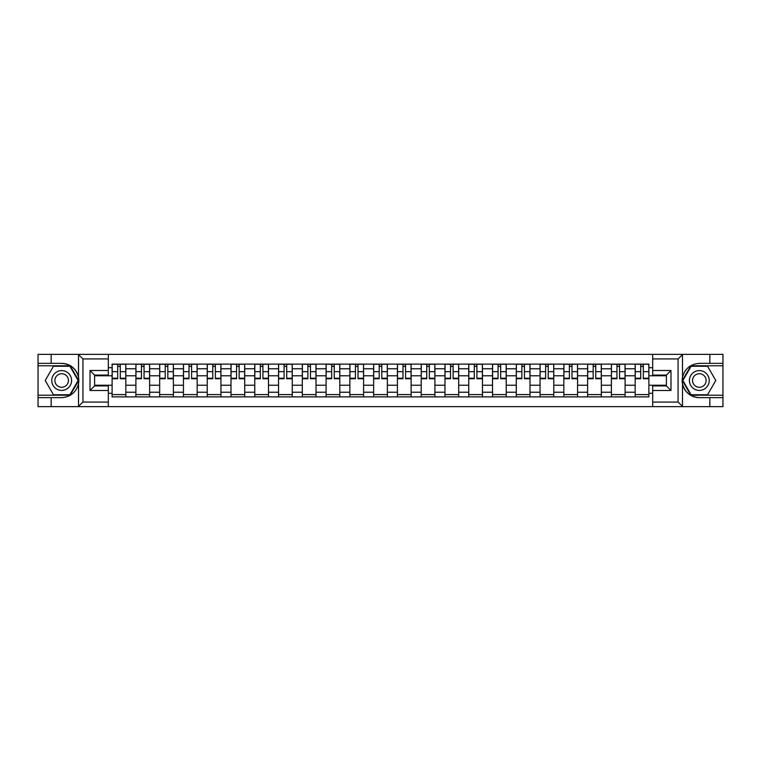 <?xml version="1.0" encoding="UTF-8"?>
<svg xmlns="http://www.w3.org/2000/svg" width="761" height="761" viewBox="0 0 761 761"><rect width="100%" height="100%" fill="white"/><g stroke="black" fill="none" stroke-linecap="round" stroke-linejoin="round"><path stroke-width="1.14" d="M108.309 406.64L652.691 406.64L652.691 385.913L666.408 385.913L666.408 375.087L652.691 375.087L652.691 354.36L108.309 354.36L108.309 375.087L94.592 375.087L94.592 385.913L108.309 385.913L108.309 406.64L78.221 406.64L82.93 402.065L108.309 402.065M83.463 354.36L38.05 354.36L38.05 395.206L70.164 395.206L78.659 380.5L70.164 365.794L38.05 365.794M652.691 354.36L722.95 354.36L722.95 363.358L709.842 363.358L709.842 354.36L677.537 354.36M135.896 396.881L135.896 368.762L125.831 368.762L125.831 396.881M125.831 368.762L125.831 364.119M135.896 368.762L135.896 364.119M149.613 364.119L149.613 396.881M159.667 396.881L159.667 364.119M173.384 364.119L173.384 396.881M183.439 396.881L183.439 364.119M197.156 364.119L197.156 396.881M207.22 396.881L207.22 364.119M220.937 364.119L220.937 396.881M230.992 396.881L230.992 364.119M244.709 364.119L244.709 396.881M254.764 396.881L254.764 364.119M268.481 364.119L268.481 396.881M278.545 396.881L278.545 364.119M292.262 364.119L292.262 396.881M302.317 396.881L302.317 364.119M316.034 364.119L316.034 396.881M326.089 396.881L326.089 364.119M339.806 364.119L339.806 396.881M349.87 396.881L349.87 364.119M363.587 364.119L363.587 396.881M373.641 396.881L373.641 364.119M387.359 364.119L387.359 396.881M397.413 396.881L397.413 364.119M411.13 364.119L411.13 396.881M421.194 396.881L421.194 364.119M434.911 364.119L434.911 396.881M444.966 396.881L444.966 364.119M458.683 364.119L458.683 396.881M468.738 396.881L468.738 364.119M482.455 364.119L482.455 396.881M492.519 396.881L492.519 364.119M506.236 364.119L506.236 396.881M516.291 396.881L516.291 364.119M530.008 364.119L530.008 396.881M540.063 396.881L540.063 364.119M553.78 364.119L553.78 396.881M563.844 396.881L563.844 364.119M577.561 364.119L577.561 396.881M587.616 396.881L587.616 364.119M601.333 364.119L601.333 396.881M611.387 396.881L611.387 364.119M625.104 364.119L625.104 396.881M635.169 396.881L635.169 364.119M635.169 385.228L625.104 385.228M611.387 385.228L601.333 385.228M587.616 385.228L577.561 385.228M563.844 385.228L553.78 385.228M540.063 385.228L530.008 385.228M516.291 385.228L506.236 385.228M492.519 385.228L482.455 385.228M468.738 385.228L458.683 385.228M444.966 385.228L434.911 385.228M421.194 385.228L411.13 385.228M397.413 385.228L387.359 385.228M373.641 385.228L363.587 385.228M349.87 385.228L339.806 385.228M326.089 385.228L316.034 385.228M302.317 385.228L292.262 385.228M278.545 385.228L268.481 385.228M254.764 385.228L244.709 385.228M230.992 385.228L220.937 385.228M207.22 385.228L197.156 385.228M183.439 385.228L173.384 385.228M159.667 385.228L149.613 385.228M135.896 385.228L125.831 385.228M635.169 375.772L625.104 375.772M611.387 375.772L601.333 375.772M587.616 375.772L577.561 375.772M563.844 375.772L553.78 375.772M540.063 375.772L530.008 375.772M516.291 375.772L506.236 375.772M492.519 375.772L482.455 375.772M468.738 375.772L458.683 375.772M444.966 375.772L434.911 375.772M421.194 375.772L411.13 375.772M397.413 375.772L387.359 375.772M373.641 375.772L363.587 375.772M349.87 375.772L339.806 375.772M326.089 375.772L316.034 375.772M302.317 375.772L292.262 375.772M278.545 375.772L268.481 375.772M254.764 375.772L244.709 375.772M230.992 375.772L220.937 375.772M207.22 375.772L197.156 375.772M183.439 375.772L173.384 375.772M159.667 375.772L149.613 375.772M135.896 375.772L125.831 375.772M94.592 385.228L112.114 385.228L112.114 375.772L94.592 375.772M108.309 367.696L112.114 367.696L112.114 375.772M666.408 375.772L648.886 375.772L648.886 364.119L112.114 364.119L112.114 367.696M648.886 367.696L652.691 367.696M652.691 393.304L648.886 393.304L648.886 385.228L666.408 385.228M112.114 385.228L112.114 396.881L648.886 396.881L648.886 393.304M112.114 393.304L108.309 393.304M648.886 375.772L648.886 385.228M125.831 394.598L112.114 394.598M117.679 366.402L120.276 366.402M149.613 394.598L135.896 394.598M141.451 366.402L144.048 366.402M173.384 394.598L159.667 394.598M165.232 366.402L167.82 366.402M197.156 394.598L183.439 394.598M189.004 366.402L191.601 366.402M220.937 394.598L207.22 394.598M212.776 366.402L215.373 366.402M244.709 394.598L230.992 394.598M236.557 366.402L239.144 366.402M268.481 394.598L254.764 394.598M260.329 366.402L262.925 366.402M292.262 394.598L278.545 394.598M284.1 366.402L286.697 366.402M316.034 394.598L302.317 394.598M307.882 366.402L310.469 366.402M339.806 394.598L326.089 394.598M331.653 366.402L334.25 366.402M363.587 394.598L349.87 394.598M355.425 366.402L358.022 366.402M387.359 394.598L373.641 394.598M379.206 366.402L381.794 366.402M411.13 394.598L397.413 394.598M402.978 366.402L405.575 366.402M434.911 394.598L421.194 394.598M426.75 366.402L429.347 366.402M458.683 394.598L444.966 394.598M450.531 366.402L453.118 366.402M482.455 394.598L468.738 394.598M474.303 366.402L476.9 366.402M506.236 394.598L492.519 394.598M498.075 366.402L500.671 366.402M530.008 394.598L516.291 394.598M521.856 366.402L524.443 366.402M553.78 394.598L540.063 394.598M545.627 366.402L548.224 366.402M577.561 394.598L563.844 394.598M569.399 366.402L571.996 366.402M601.333 394.598L587.616 394.598M593.18 366.402L595.768 366.402M625.104 394.598L611.387 394.598M616.952 366.402L619.549 366.402M648.886 394.598L635.169 394.598M640.724 366.402L643.321 366.402M120.276 378.227L125.755 378.227L125.755 378.75L120.276 378.75L120.276 364.272L125.755 364.272L122.711 364.272M125.755 378.227L125.755 364.272M117.679 366.25L120.276 366.25M122.483 364.272L112.19 364.272L112.19 378.75L117.679 378.75L117.679 364.272L115.472 364.272M144.048 378.227L149.536 378.227L149.536 378.75L144.048 378.75L144.048 364.272L149.536 364.272L146.483 364.272M149.536 378.227L149.536 364.272M141.451 366.25L144.048 366.25M146.255 364.272L135.972 364.272L135.972 378.75L141.451 378.75L141.451 364.272L139.244 364.272M167.82 378.227L173.308 378.227L173.308 378.75L167.82 378.75L167.82 364.272L173.308 364.272L170.264 364.272M173.308 378.227L173.308 364.272M165.232 366.25L167.82 366.25M170.026 364.272L159.743 364.272L159.743 378.75L165.232 378.75L165.232 364.272L163.025 364.272M51.158 397.642L51.158 406.64L38.05 406.64L38.05 397.642L61.67 397.642C70.526 396.985 76.129 392.372 78.497 383.82L78.497 377.18C76.129 368.628 70.526 364.015 61.67 363.358L38.05 363.358M78.221 406.64L51.158 406.64M38.05 397.642L38.05 395.206M108.309 358.935L82.93 358.935L78.221 354.36L51.158 354.36L51.158 363.358M78.221 354.36L108.309 354.36M61.67 363.358A17.142 17.142 0 0 1 78.497 383.82L78.497 406.507M94.592 375.087L90.017 370.521L108.309 370.521M108.309 390.479L90.017 390.479L94.592 385.913M682.779 354.36L678.07 358.935L652.691 358.935M709.842 363.358L699.33 363.358C690.474 364.015 684.871 368.628 682.503 377.18L682.503 383.82C684.871 392.372 690.474 396.985 699.33 397.642L722.95 397.642L722.95 365.794L690.836 365.794L682.341 380.5L690.836 395.206L722.95 395.206M652.691 402.065L678.07 402.065L682.779 406.64L722.95 406.64L722.95 397.642M722.95 363.358L722.95 365.794M709.842 406.64L709.842 397.642M682.779 406.64L652.691 406.64M699.33 397.642A17.142 17.142 0 0 1 682.503 377.18L682.503 354.493M666.408 385.913L670.983 390.479L652.691 390.479M652.691 370.521L670.983 370.521L666.408 375.087M51.767 380.5A9.903 9.903 0 0 0 61.67 390.403A9.903 9.903 0 0 0 71.582 380.5A9.903 9.903 0 0 0 61.67 370.597A9.903 9.903 0 0 0 51.767 380.5M54.887 380.5A6.782 6.782 0 0 0 61.67 387.282A6.782 6.782 0 0 0 68.452 380.5A6.782 6.782 0 0 0 61.67 373.718A6.782 6.782 0 0 0 54.887 380.5M69.898 366.25L78.126 380.5L69.898 394.75L53.441 394.75L45.222 380.5L53.441 366.25L69.898 366.25M689.418 380.5A9.903 9.903 0 0 0 699.33 390.403A9.903 9.903 0 0 0 709.233 380.5A9.903 9.903 0 0 0 699.33 370.597A9.903 9.903 0 0 0 689.418 380.5M692.548 380.5A6.782 6.782 0 0 0 699.33 387.282A6.782 6.782 0 0 0 706.113 380.5A6.782 6.782 0 0 0 699.33 373.718A6.782 6.782 0 0 0 692.548 380.5M707.559 366.25L715.778 380.5L707.559 394.75L691.102 394.75L682.874 380.5L691.102 366.25L707.559 366.25M191.601 378.227L197.08 378.227L197.08 378.75L191.601 378.75L191.601 364.272L197.08 364.272L194.036 364.272M197.08 378.227L197.08 364.272M189.004 366.25L191.601 366.25M193.808 364.272L183.515 364.272L183.515 378.75L189.004 378.75L189.004 364.272L186.797 364.272M215.373 378.227L220.861 378.227L220.861 378.75L215.373 378.75L215.373 364.272L220.861 364.272L217.808 364.272M220.861 378.227L220.861 364.272M212.776 366.25L215.373 366.25M217.579 364.272L207.296 364.272L207.296 378.75L212.776 378.75L212.776 364.272L210.569 364.272M239.144 378.227L244.633 378.227L244.633 378.75L239.144 378.75L239.144 364.272L244.633 364.272L241.589 364.272M244.633 378.227L244.633 364.272M236.557 366.25L239.144 366.25M241.351 364.272L231.068 364.272L231.068 378.75L236.557 378.75L236.557 364.272L234.35 364.272M262.925 378.227L268.405 378.227L268.405 378.75L262.925 378.75L262.925 364.272L268.405 364.272L265.361 364.272M268.405 378.227L268.405 364.272M260.329 366.25L262.925 366.25M265.132 364.272L254.84 364.272L254.84 378.75L260.329 378.75L260.329 364.272L258.122 364.272M286.697 378.227L292.186 378.227L292.186 378.75L286.697 378.75L286.697 364.272L292.186 364.272L289.132 364.272M292.186 378.227L292.186 364.272M284.1 366.25L286.697 366.25M288.904 364.272L278.621 364.272L278.621 378.75L284.1 378.75L284.1 364.272L281.893 364.272M310.469 378.227L315.958 378.227L315.958 378.75L310.469 378.75L310.469 364.272L315.958 364.272L312.914 364.272M315.958 378.227L315.958 364.272M307.882 366.25L310.469 366.25M312.676 364.272L302.393 364.272L302.393 378.75L307.882 378.75L307.882 364.272L305.675 364.272M334.25 378.227L339.729 378.227L339.729 378.75L334.25 378.75L334.25 364.272L339.729 364.272L336.685 364.272M339.729 378.227L339.729 364.272M331.653 366.25L334.25 366.25M336.457 364.272L326.165 364.272L326.165 378.75L331.653 378.75L331.653 364.272L329.446 364.272M358.022 378.227L363.511 378.227L363.511 378.75L358.022 378.75L358.022 364.272L363.511 364.272L360.457 364.272M363.511 378.227L363.511 364.272M355.425 366.25L358.022 366.25M360.229 364.272L349.946 364.272L349.946 378.75L355.425 378.75L355.425 364.272L353.218 364.272M381.794 378.227L387.282 378.227L387.282 378.75L381.794 378.75L381.794 364.272L387.282 364.272L384.238 364.272M387.282 378.227L387.282 364.272M379.206 366.25L381.794 366.25M384.001 364.272L373.718 364.272L373.718 378.75L379.206 378.75L379.206 364.272L376.999 364.272M405.575 378.227L411.054 378.227L411.054 378.75L405.575 378.75L405.575 364.272L411.054 364.272L408.01 364.272M411.054 378.227L411.054 364.272M402.978 366.25L405.575 366.25M407.782 364.272L397.489 364.272L397.489 378.75L402.978 378.75L402.978 364.272L400.771 364.272M429.347 378.227L434.835 378.227L434.835 378.75L429.347 378.75L429.347 364.272L434.835 364.272L431.782 364.272M434.835 378.227L434.835 364.272M426.75 366.25L429.347 366.25M431.554 364.272L421.271 364.272L421.271 378.75L426.75 378.75L426.75 364.272L424.543 364.272M453.118 378.227L458.607 378.227L458.607 378.75L453.118 378.75L453.118 364.272L458.607 364.272L455.563 364.272M458.607 378.227L458.607 364.272M450.531 366.25L453.118 366.25M455.325 364.272L445.042 364.272L445.042 378.75L450.531 378.75L450.531 364.272L448.324 364.272M476.9 378.227L482.379 378.227L482.379 378.75L476.9 378.75L476.9 364.272L482.379 364.272L479.335 364.272M482.379 378.227L482.379 364.272M474.303 366.25L476.9 366.25M479.107 364.272L468.814 364.272L468.814 378.75L474.303 378.75L474.303 364.272L472.096 364.272M500.671 378.227L506.16 378.227L506.16 378.75L500.671 378.75L500.671 364.272L506.16 364.272L503.107 364.272M506.16 378.227L506.16 364.272M498.075 366.25L500.671 366.25M502.878 364.272L492.595 364.272L492.595 378.75L498.075 378.75L498.075 364.272L495.868 364.272M524.443 378.227L529.932 378.227L529.932 378.75L524.443 378.75L524.443 364.272L529.932 364.272L526.888 364.272M529.932 378.227L529.932 364.272M521.856 366.25L524.443 366.25M526.65 364.272L516.367 364.272L516.367 378.75L521.856 378.75L521.856 364.272L519.649 364.272M548.224 378.227L553.704 378.227L553.704 378.75L548.224 378.75L548.224 364.272L553.704 364.272L550.66 364.272M553.704 378.227L553.704 364.272M545.627 366.25L548.224 366.25M550.431 364.272L540.139 364.272L540.139 378.75L545.627 378.75L545.627 364.272L543.421 364.272M571.996 378.227L577.485 378.227L577.485 378.75L571.996 378.75L571.996 364.272L577.485 364.272L574.431 364.272M577.485 378.227L577.485 364.272M569.399 366.25L571.996 366.25M574.203 364.272L563.92 364.272L563.92 378.75L569.399 378.75L569.399 364.272L567.192 364.272M595.768 378.227L601.257 378.227L601.257 378.75L595.768 378.75L595.768 364.272L601.257 364.272L598.213 364.272M601.257 378.227L601.257 364.272M593.18 366.25L595.768 366.25M597.975 364.272L587.692 364.272L587.692 378.75L593.18 378.75L593.18 364.272L590.974 364.272M619.549 378.227L625.028 378.227L625.028 378.75L619.549 378.75L619.549 364.272L625.028 364.272L621.984 364.272M625.028 378.227L625.028 364.272M616.952 366.25L619.549 366.25M621.756 364.272L611.463 364.272L611.463 378.75L616.952 378.75L616.952 364.272L614.745 364.272M643.321 378.227L648.81 378.227L648.81 378.75L643.321 378.75L643.321 364.272L648.81 364.272L645.756 364.272M648.81 378.227L648.81 364.272M640.724 366.25L643.321 366.25M645.528 364.272L635.245 364.272L635.245 378.75L640.724 378.75L640.724 364.272L638.517 364.272M611.387 368.762L601.333 368.762M587.616 368.762L577.561 368.762M563.844 368.762L553.78 368.762M540.063 368.762L530.008 368.762M516.291 368.762L506.236 368.762M492.519 368.762L482.455 368.762M468.738 368.762L458.683 368.762M444.966 368.762L434.911 368.762M421.194 368.762L411.13 368.762M397.413 368.762L387.359 368.762M373.641 368.762L363.587 368.762M349.87 368.762L339.806 368.762M326.089 368.762L316.034 368.762M302.317 368.762L292.262 368.762M278.545 368.762L268.481 368.762M254.764 368.762L244.709 368.762M230.992 368.762L220.937 368.762M207.22 368.762L197.156 368.762M183.439 368.762L173.384 368.762M159.667 368.762L149.613 368.762M635.169 368.762L625.104 368.762M611.387 392.238L601.333 392.238M587.616 392.238L577.561 392.238M563.844 392.238L553.78 392.238M540.063 392.238L530.008 392.238M516.291 392.238L506.236 392.238M492.519 392.238L482.455 392.238M468.738 392.238L458.683 392.238M444.966 392.238L434.911 392.238M421.194 392.238L411.13 392.238M397.413 392.238L387.359 392.238M373.641 392.238L363.587 392.238M349.87 392.238L339.806 392.238M326.089 392.238L316.034 392.238M302.317 392.238L292.262 392.238M278.545 392.238L268.481 392.238M254.764 392.238L244.709 392.238M230.992 392.238L220.937 392.238M207.22 392.238L197.156 392.238M183.439 392.238L173.384 392.238M159.667 392.238L149.613 392.238M135.896 392.238L125.831 392.238M635.169 392.238L625.104 392.238M120.276 371.672L125.755 371.672M112.19 378.227L117.679 378.227M112.19 371.672L117.679 371.672M144.048 371.672L149.536 371.672M135.972 378.227L141.451 378.227M135.972 371.672L141.451 371.672M167.82 371.672L173.308 371.672M159.743 378.227L165.232 378.227M159.743 371.672L165.232 371.672M78.497 377.18L78.497 354.493M82.93 358.935L82.93 402.065M90.017 390.479L90.017 370.521M682.503 383.82L682.503 406.507M678.07 402.065L678.07 358.935M670.983 370.521L670.983 390.479M191.601 371.672L197.08 371.672M183.515 378.227L189.004 378.227M183.515 371.672L189.004 371.672M215.373 371.672L220.861 371.672M207.296 378.227L212.776 378.227M207.296 371.672L212.776 371.672M239.144 371.672L244.633 371.672M231.068 378.227L236.557 378.227M231.068 371.672L236.557 371.672M262.925 371.672L268.405 371.672M254.84 378.227L260.329 378.227M254.84 371.672L260.329 371.672M286.697 371.672L292.186 371.672M278.621 378.227L284.1 378.227M278.621 371.672L284.1 371.672M310.469 371.672L315.958 371.672M302.393 378.227L307.882 378.227M302.393 371.672L307.882 371.672M334.25 371.672L339.729 371.672M326.165 378.227L331.653 378.227M326.165 371.672L331.653 371.672M358.022 371.672L363.511 371.672M349.946 378.227L355.425 378.227M349.946 371.672L355.425 371.672M381.794 371.672L387.282 371.672M373.718 378.227L379.206 378.227M373.718 371.672L379.206 371.672M405.575 371.672L411.054 371.672M397.489 378.227L402.978 378.227M397.489 371.672L402.978 371.672M429.347 371.672L434.835 371.672M421.271 378.227L426.75 378.227M421.271 371.672L426.75 371.672M453.118 371.672L458.607 371.672M445.042 378.227L450.531 378.227M445.042 371.672L450.531 371.672M476.9 371.672L482.379 371.672M468.814 378.227L474.303 378.227M468.814 371.672L474.303 371.672M500.671 371.672L506.16 371.672M492.595 378.227L498.075 378.227M492.595 371.672L498.075 371.672M524.443 371.672L529.932 371.672M516.367 378.227L521.856 378.227M516.367 371.672L521.856 371.672M548.224 371.672L553.704 371.672M540.139 378.227L545.627 378.227M540.139 371.672L545.627 371.672M571.996 371.672L577.485 371.672M563.92 378.227L569.399 378.227M563.92 371.672L569.399 371.672M595.768 371.672L601.257 371.672M587.692 378.227L593.18 378.227M587.692 371.672L593.18 371.672M619.549 371.672L625.028 371.672M611.463 378.227L616.952 378.227M611.463 371.672L616.952 371.672M643.321 371.672L648.81 371.672M635.245 378.227L640.724 378.227M635.245 371.672L640.724 371.672"/></g></svg>
